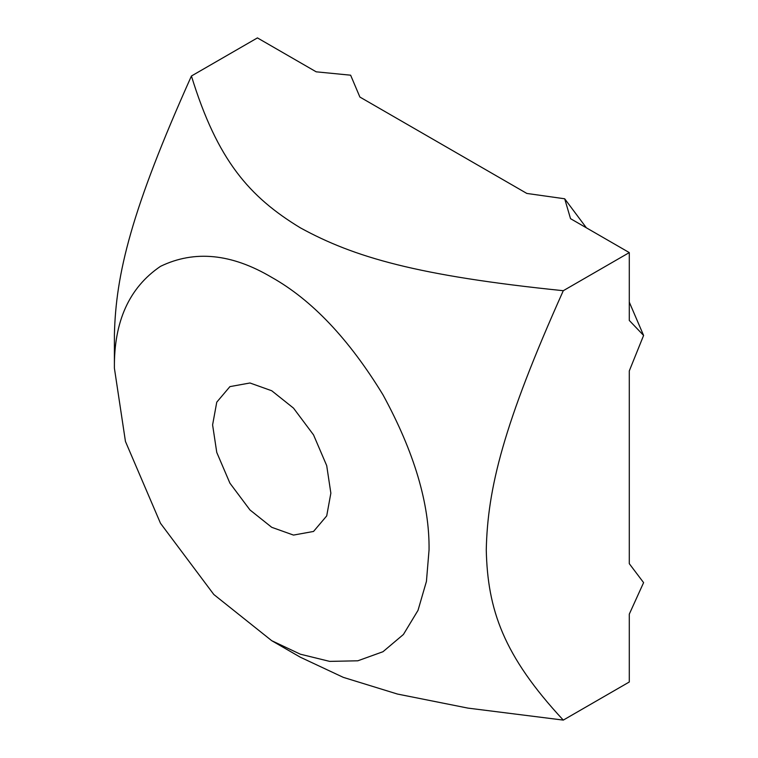 <?xml version="1.0" encoding="UTF-8"?>
<svg xmlns="http://www.w3.org/2000/svg" width="758" height="758" viewBox="0 0 758 758"><rect width="100%" height="100%" fill="white"/><g stroke="black" fill="none" stroke-linecap="round" stroke-linejoin="round"><path stroke-width="1.14" d="M271.734 527.312L249.969 509.954L229.92 483.178L216.76 452.422L212.6 424.897L216.76 402.166L229.92 386.618L249.969 382.989L271.734 390.758L293.498 408.117L313.537 434.893L326.707 465.639L330.858 493.174L326.707 515.904L313.537 531.453L293.498 535.082L271.734 527.312M114.401 368.199L125.449 441.45L160.478 523.266L213.822 594.509L271.734 640.7L300.358 654.201L329.645 661.383L357.823 660.796L382.979 651.719L403.417 634.474L418.009 610.361L426.432 581.405L429.056 549.863C429.596 503.814 414.238 452.128 382.979 394.804C348.964 339.072 311.889 299.931 271.734 277.371C231.578 253.56 194.493 249.894 160.488 266.352C129.22 287.576 113.861 321.525 114.401 368.199L114.401 335.169C115.737 273.998 131.323 210.061 191.423 76.008L257.426 37.9L316.19 71.82L350.632 75.194L359.889 97.052L526.838 193.442L564.691 198.786L570.537 218.674L629.292 252.594L629.292 320.445L643.599 335.443L629.292 302.139M586.389 227.826L564.691 198.786M643.599 335.443L629.292 370.908L629.292 563.677L643.599 582.627L629.292 614.141L629.292 681.992L563.289 720.1L467.923 708.105L397.467 694.053L343.289 677.358L300.329 657.214L271.734 640.7M191.423 76.008C217.375 160.383 249.363 196.853 300.339 227.826C353.977 257.256 417.146 275.723 563.289 290.702C503.189 424.755 487.602 488.692 486.266 549.863C487.602 609.498 503.189 655.433 563.289 720.1M629.292 252.594L563.289 290.702"/></g></svg>

